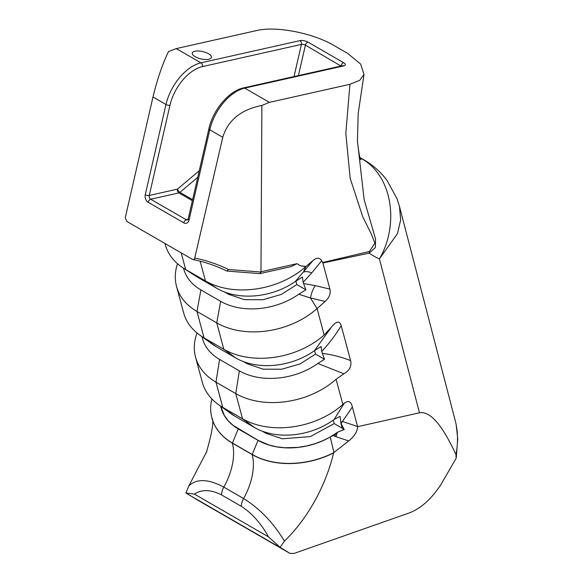 <?xml version="1.0" encoding="UTF-8"?>
<svg xmlns="http://www.w3.org/2000/svg" width="583" height="583" viewBox="0 0 583 583"><rect width="100%" height="100%" fill="white"/><g stroke="black" fill="none" stroke-linecap="round" stroke-linejoin="round"><path stroke-width="0.87" d="M344.24 429.554L342.265 428.418L340.785 422.93L344.24 429.554L337.564 432.207L330.481 436.827L333.352 435.501L337.36 432.433A17.322 4.788 -71.6 0 0 336.092 436.74L348.729 440.952C354.42 436.339 357.379 431.58 357.627 426.676L352.343 407.029C351.17 401.49 348.51 400.178 344.371 403.101L334.11 419.505L340.078 416.364M340.785 422.93L342.44 421.473A17.322 4.788 -71.6 0 0 341.15 423.615M262.219 431.15L265.979 433.322L282.252 438.788L310.302 436.594L334.212 423.601L342.214 428.221M344.371 403.101L342.87 404.493A72.183 51.064 164.9 0 1 242.535 418.783L222.75 407.364A72.183 51.064 164.9 0 1 218.202 404.42L231.014 413.69A60.69 42.938 -15.1 0 0 234.84 416.16L254.618 427.579A60.69 42.938 -15.1 0 0 334.103 419.505M340.093 416.379L340.902 422.668M333.272 420.11L334.212 423.601M357.627 426.676L419.469 412.8C430.006 410.782 442.176 424.737 455.986 454.66L456.132 458.333L440.289 485.661L436.536 490.777C428.177 501.825 419.09 509.207 409.266 512.938L294.102 553.42L289.919 553.376L280.102 547.299L284.431 541.126C310.63 515.824 327.041 480.873 333.6 452.962L333.935 452.481L330.233 437.017A60.69 42.938 164.9 0 1 258.058 440.354L238.272 428.935A60.69 42.938 164.9 0 1 220.709 406.234M342.425 421.494L342.425 421.494A17.322 4.365 -66.2 0 0 341.077 423.433M218.202 404.42A72.183 51.064 164.9 0 1 202.337 382.353L195.56 357.146A72.183 51.064 -15.1 0 0 215.972 382.156L235.751 393.576A72.183 51.064 -15.1 0 0 336.085 379.285L343.883 373.776C349.516 370.599 351.76 366.219 350.609 360.637L341.193 325.62C339.605 320.49 336.318 321.014 331.355 327.194L314.448 350.689L321.044 346.491L321.75 351.498L324.476 359.266L317.881 363.464L343.883 373.776M197.025 332.995A72.183 51.064 -15.1 0 0 195.56 357.146M317.881 363.464A60.69 42.938 164.9 0 1 239.358 370.846L219.58 359.427A60.69 42.938 164.9 0 1 202.017 336.726M331.355 327.194L324.17 334.985A72.183 51.064 164.9 0 1 223.836 349.275L204.057 337.856A72.183 51.064 164.9 0 1 199.503 334.904L212.314 344.174A60.69 42.938 -15.1 0 0 216.147 346.652L235.926 358.071A60.69 42.938 -15.1 0 0 314.448 350.689M199.503 334.904A72.183 51.064 164.9 0 1 183.638 312.845L176.54 286.45A72.183 51.064 -15.1 0 0 196.959 311.46L216.738 322.88A72.183 51.064 -15.1 0 0 317.072 308.589L325.125 301.44C329.388 297.563 330.976 293.453 329.905 289.102L322.88 262.991L321.707 260.761C319.754 257.431 316.853 257.358 312.991 260.535L305.791 266.65A72.183 51.064 164.9 0 1 205.456 280.94L185.678 269.521A72.183 51.064 164.9 0 1 183.368 268.114A72.183 51.064 164.9 0 1 165.266 244.51L164.989 243.49M329.905 289.102L315.206 285.619A20.208 10.749 -76.6 0 0 310.426 297.957L325.125 301.44M312.991 260.535L295.348 281.465L302.46 277.049L303.145 282.34L305.9 289.824L298.78 294.24L310.426 297.957L317.072 308.589L324.17 334.985M306.031 266.446L300.588 265.804L305.791 266.635L303.473 272.115A20.208 8.155 -140.6 0 1 311.767 272.844L321.707 260.761M183.368 268.114L195.502 275.956A60.69 42.938 -15.1 0 0 197.448 277.144L217.226 288.563A60.69 42.938 -15.1 0 0 295.348 281.465M211.84 398.903A72.183 51.064 -15.1 0 0 211.921 417.989A72.183 51.064 -15.1 0 0 232.333 443L252.118 454.419A72.183 51.064 -15.1 0 0 333.658 452.751M220.782 406.285L224.338 415.46L228.186 420.751L233.164 425.422L258.094 440.318L268.719 444.924L276.568 446.811L284.919 447.766L297.979 447.38L306.767 445.929L315.403 443.554L323.689 440.311L330.233 437.017M333.935 452.481L348.729 440.952M185.882 492.905L194.423 494.107C201.827 489.232 210.878 489.509 221.562 494.909A11.551 6.668 -60 0 1 223.806 487.118C208.306 478.876 196.639 478.475 188.819 485.923L185.882 492.905L197.98 500.294M206.834 451.359L188.841 485.901M243.526 361.642L247.287 363.807L263.137 369.185L281.647 369.25L300.048 363.938L315.512 354.092L324.476 359.266M314.572 350.602L315.512 354.092M177.516 263.705A72.183 51.064 -15.1 0 0 176.54 286.45M349.924 84.309L359.689 80.359L364.003 74.391L360.68 64.13L347.665 53.396L332.9 44.876C312.313 33.063 276.255 25.841 256.782 30.527L176.277 48.586L168.509 51.53C162.409 64.232 157.235 79.39 152.986 96.989L125.25 217.787L126.883 221.489L192.281 259.246L193.381 259.566L194.474 259.129L222.772 137.282C227.968 120.222 241.005 109.611 261.884 105.443L269.419 102.368L349.924 84.309L345.821 133.383L350.194 178.383L362.815 216.934L371.276 234.002L374.905 243.169L369.447 251.47L369.141 253.131L375.379 247.586L375.547 238.935L364.113 199.517L357.452 141.108C358.909 154.109 360.112 160.303 361.066 159.684M261.884 105.443L260.965 272.042L228.5 269.499L226.853 271.051C216.271 265.833 204.99 261.993 192.995 259.522M300.588 265.804L296.987 263.691L290.968 266.635L259.785 273.631L260.965 272.042M298.78 294.24A60.69 42.938 164.9 0 1 220.666 301.331L200.88 289.911A60.69 42.938 164.9 0 1 183.55 268.231M224.834 292.127L228.587 294.298L244.437 299.677L262.955 299.742L281.356 294.43L296.82 284.577L305.9 289.824M295.88 281.093L296.82 284.577M194.423 494.107L268.486 536.863L280.102 547.299M284.431 541.133C273.376 522.783 259.763 508.58 243.592 498.538L223.806 487.118A50.393 29.099 120 0 0 232.377 443.16L238.272 428.935M455.323 421.013L455.338 421.079C457.998 431.471 458.209 442.665 455.986 454.66M360.236 157.898L361.38 158.561C392.264 175.352 399.647 224.251 379.416 258.91L397.46 233.652L400.652 219.929L399.486 206.469L455.338 421.079M259.785 273.631L226.853 271.051M194.897 51.231A9.816 3.76 -167.1 0 1 205.806 52.506A9.816 3.76 -167.1 0 1 211.41 57.433A9.816 3.76 -167.1 0 1 200.997 58.905A9.816 3.76 -167.1 0 1 192.273 53.038A9.816 3.76 -167.1 0 1 194.897 51.231M192.616 199.656L179.95 192.346A2.886 1.669 -60 0 1 178.894 192.915A2.886 2.084 77.4 0 1 177.451 189.132L149.255 195.458L169.981 105.232A36.714 21.199 -60 0 1 202.396 66.615L301.418 44.403L294.029 76.57M197.746 177.327L179.95 192.346A2.886 1.246 49.8 0 1 177.451 189.132L199.262 170.724M357.583 426.523L342.44 421.473L352.343 407.029M335.706 433.985A17.322 4.365 -66.2 0 0 334.846 436.259L336.092 436.74M333.352 435.501L334.846 436.259M219.58 359.427L215.972 382.156L222.75 407.364L234.84 416.16M216.147 346.652L204.057 337.856L196.959 311.46L200.88 289.911M350.609 360.637C341.893 357.102 332.441 354.683 322.261 353.385M239.358 370.846L235.751 393.576L242.535 418.783L254.618 427.579M321.75 351.498C329.366 343.263 335.844 334.642 341.193 325.62M315.206 285.619L303.466 283.52M303.145 282.34L311.767 272.844M217.226 288.563L205.456 280.94L200.144 261.184M197.448 277.144L185.678 269.521L181.189 252.847M258.058 440.354L252.162 454.58A72.183 51.064 -15.1 0 0 333.6 452.962M221.562 494.909L241.347 506.328A11.551 6.668 -60 0 1 243.592 498.538A50.393 29.099 -60 0 0 252.162 454.58L232.377 443.16A72.183 51.064 164.9 0 1 211.964 418.149L211.964 418.149A72.183 51.064 164.9 0 1 211.942 418.069M342.87 404.493L336.085 379.285M322.88 262.991L369.141 253.131A187.966 108.525 120 0 0 379.416 258.91L419.469 412.8M235.926 358.071L223.836 349.275L216.738 322.88L220.666 301.331M369.447 251.47L322.683 262.51M296.987 263.691L260.995 271.765M241.347 506.328C252.031 513.273 261.082 523.447 268.493 536.856M186.779 493.597L280.802 547.882M289.868 553.347L197.848 500.221M360.309 158.088A110.012 63.518 -60 0 0 361.38 158.561A72.183 41.677 -60 0 1 363.96 159.844A72.183 41.677 -60 0 1 364.018 159.88A72.183 41.677 -60 0 1 364.499 160.165M228.5 269.499C218.115 264.405 206.958 260.601 195.028 258.08M152.986 96.989L165.987 104.495L145.262 194.715A5.772 4.161 -102.6 0 0 148.155 202.272L183.783 222.844A5.772 4.161 -102.6 0 0 189.06 220.002L209.778 129.776L222.772 137.282M269.419 102.368L244.743 88.12A2.886 2.084 -102.6 0 0 243.519 87.902C228.995 90.788 212.926 110.092 208.918 128.69A2.886 1.108 12.9 0 0 209.778 129.776A39.6 22.868 -60 0 1 244.743 88.12L343.766 65.908A5.772 2.215 12.9 0 0 343.584 62.672L307.962 42.107A5.772 2.215 12.9 0 0 299.968 40.621L200.953 62.833L176.277 48.586M202.396 66.615A2.886 2.084 -102.6 0 0 200.953 62.833A39.6 22.868 120 0 0 165.987 104.495A2.886 1.108 -167.1 0 0 169.981 105.232M188.032 219.427L186.327 219.806L150.706 199.233L178.894 192.915L192.383 200.698M148.155 202.272A2.886 1.669 120 0 1 150.706 199.233A2.886 2.084 77.4 0 1 149.255 195.458A2.886 1.108 12.9 0 1 145.262 194.715M208.918 128.69L188.192 218.916L187.558 220.024A2.886 2.084 77.4 0 1 186.327 219.806A2.886 1.669 -60 0 0 183.783 222.844M298.416 75.586L305.412 45.146L340.96 66.047M343.584 62.672A2.886 1.669 -60 0 0 341.04 65.711A2.886 1.108 -167.1 0 1 341.39 65.945M299.968 40.621A2.886 2.084 -102.6 0 1 301.418 44.403A2.886 1.108 -167.1 0 1 305.412 45.146A2.886 1.669 120 0 1 307.962 42.107M188.192 218.916A2.886 1.108 12.9 0 0 189.06 220.002M343.766 65.908A2.886 2.084 -102.6 0 0 342.534 65.69L243.519 87.902M206.229 453.013C212.183 432.346 214.092 420.722 211.964 418.149L211.921 417.989M289.919 553.376L197.914 500.258M456.241 425.058L457.75 438.963L456.285 457.291M364.018 159.88L360.134 157.636M399.486 206.469L396.972 198.606L386.995 180.387C380.714 171.978 373.04 165.127 363.96 159.851M364.011 74.391L358.173 113.634L357.452 141.181"/></g></svg>
